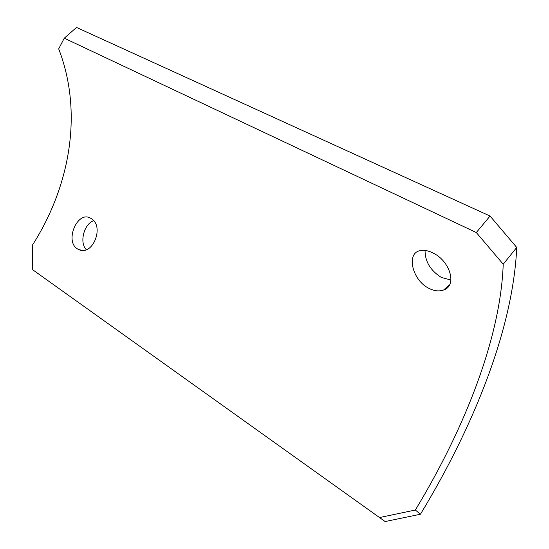<?xml version="1.0" encoding="UTF-8"?>
<svg xmlns="http://www.w3.org/2000/svg" width="549" height="549" viewBox="0 0 549 549"><rect width="100%" height="100%" fill="white"/><g stroke="black" fill="none" stroke-linecap="round" stroke-linejoin="round"><path stroke-width="0.82" d="M425.077 250.426C425.015 261.571 430.478 270.595 441.478 277.519L450.962 280.017M428.762 288.28C434.163 291.025 439.104 291.594 443.599 289.996C457.694 285.624 449.748 260.487 432.715 252.876C427.506 250.337 422.956 249.678 419.072 250.907C406.404 254.352 412.457 280.189 428.762 288.28M77.279 248.786L78.692 249.562C92.76 256.671 104.859 225.941 91.065 218.481L90.063 217.939C77.265 210.96 64.631 241.107 77.279 248.786M379.476 517.556L415.339 510.035L420.438 514.235L385.117 521.55L32.727 269.779L32.267 245.389C70.464 185.713 83.146 112.14 58.688 48.854L64.274 38.19L476.306 232.536L490.051 216.038L516.733 247.469C513.185 327.321 475.002 424.356 420.438 514.235M516.733 247.469L503.213 264.199L476.306 232.536M503.213 264.199C500.674 336.626 465.806 426.594 415.339 510.035M64.274 38.19L76.524 27.45L490.051 216.038M93.577 220.684C84.1 223.971 79.097 242.438 86.289 249.665M443.599 289.996L449.459 284.958M78.692 249.562L82.137 250.344"/></g></svg>
